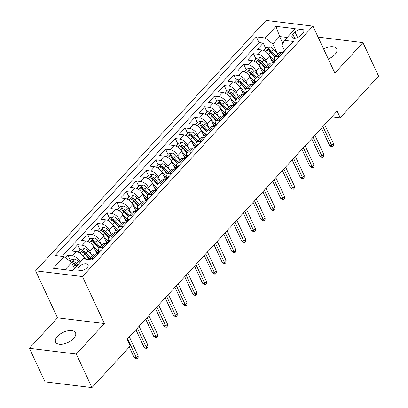 <?xml version="1.0" encoding="UTF-8"?>
<svg xmlns="http://www.w3.org/2000/svg" width="408" height="408" viewBox="0 0 408 408"><rect width="100%" height="100%" fill="white"/><g stroke="black" fill="none" stroke-linecap="round" stroke-linejoin="round"><path stroke-width="0.61" d="M73.664 338.375A10.996 5.574 -25 0 0 75.521 332.739A10.996 5.574 -25 0 0 67.713 330.827A10.996 5.574 -25 0 0 57.441 336.396A10.996 5.574 -25 0 0 55.59 342.031A10.996 5.574 -25 0 0 63.398 343.944A10.996 5.574 -25 0 0 73.664 338.375M328.272 58.971A10.996 5.574 -25 0 0 334.907 54.519A10.996 5.574 -25 0 0 336.763 48.883A10.996 5.574 -25 0 0 323.575 48.909M87.118 267.679A5.498 2.785 -25 0 0 88.046 264.858A5.498 2.785 -25 0 0 84.145 263.905A5.498 2.785 -25 0 0 79.009 266.689A5.498 2.785 -25 0 0 78.081 269.51A5.498 2.785 -25 0 0 81.988 270.463A5.498 2.785 -25 0 0 87.118 267.679M29.412 348.315L76.306 354.042L104.382 323.534L57.492 317.806L29.412 348.315L45.058 381.873L91.953 387.6L130.285 345.948L127.153 339.237L337.125 111.093L340.257 117.805L378.588 76.158L362.942 42.6L318.082 37.123M57.492 317.806L35.583 270.83L266.062 20.4L312.956 26.127L82.477 276.558L35.583 270.83M272.875 63.087L269.571 55.998A6.87 3.733 -137.4 0 0 261.997 50.011L257.371 49.445L263.231 43.075L265.69 48.353M267.357 63.872L265.664 60.241A6.87 3.733 -137.4 0 0 258.091 54.254L253.465 53.688L255.923 58.966M253.465 53.688L247.605 60.053L252.231 60.619A6.87 3.733 -137.4 0 1 259.804 66.606L263.109 73.695M253.343 84.308L250.038 77.219A6.87 3.733 -137.4 0 0 242.464 71.232L237.839 70.666L243.698 64.301L246.162 69.574M243.576 94.916L240.271 87.832A6.87 3.733 -137.4 0 0 232.698 81.845L228.072 81.279L233.932 74.909L236.395 80.187M233.809 105.529L230.505 98.44A6.87 3.733 -137.4 0 0 222.931 92.453L218.306 91.887L224.165 85.522L226.629 90.8M224.043 116.142L220.738 109.053A6.87 3.733 -137.4 0 0 213.165 103.066L208.539 102.5L214.399 96.135L216.862 101.408M214.276 126.75L210.972 119.666A6.87 3.733 -137.4 0 0 203.398 113.679L198.773 113.113L204.632 106.743L207.096 112.022M204.51 137.363L201.205 130.274A6.87 3.733 -137.4 0 0 193.637 124.287L189.011 123.721L194.866 117.356L197.329 122.635M194.749 147.976L191.444 140.887A6.87 3.733 -137.4 0 0 183.87 134.9L179.245 134.334L185.105 127.969L187.563 133.243M184.982 158.584L181.677 151.501A6.87 3.733 -137.4 0 0 174.104 145.513L169.478 144.947L175.338 138.577L177.796 143.856M175.216 169.198L171.911 162.109A6.87 3.733 -137.4 0 0 164.337 156.121L159.712 155.555L165.571 149.19L168.03 154.469M165.449 179.811L162.144 172.722A6.87 3.733 -137.4 0 0 154.571 166.734L149.945 166.168L155.805 159.803L158.263 165.077M155.683 190.419L152.378 183.335A6.87 3.733 -137.4 0 0 144.804 177.347L140.179 176.781L146.039 170.411L148.497 175.69M145.916 201.032L142.611 193.943A6.87 3.733 -137.4 0 0 135.038 187.955L130.412 187.389L136.272 181.024L138.73 186.303M136.15 211.645L132.845 204.556A6.87 3.733 -137.4 0 0 125.271 198.569L120.646 198.002L126.506 191.638L128.969 196.911M126.383 222.253L123.078 215.169A6.87 3.733 -137.4 0 0 115.505 209.182L110.879 208.615L116.739 202.246L119.202 207.524M116.617 232.866L113.312 225.777A6.87 3.733 -137.4 0 0 105.738 219.79L101.113 219.224L106.972 212.859L109.436 218.137M106.85 243.479L103.545 236.39A6.87 3.733 -137.4 0 0 95.972 230.403L91.346 229.837L97.206 223.472L99.669 228.745M97.084 254.087L93.779 247.003A6.87 3.733 -137.4 0 0 86.205 241.016L81.58 240.45L87.439 234.08L89.903 239.358M84.721 259.121L84.012 257.611A6.87 3.733 -137.4 0 0 76.444 251.624L71.818 251.058L77.673 244.693L80.136 249.971M295.066 32.089L292.913 34.42A5.324 2.698 -25 0 0 292.016 37.154A5.324 2.698 -25 0 0 295.8 38.077A5.324 2.698 -25 0 0 300.772 35.379L302.92 33.048A5.324 2.698 -25 0 0 303.817 30.314A5.324 2.698 -25 0 0 300.038 29.391A5.324 2.698 -25 0 0 295.066 32.089L297.595 37.521M282.836 43.421L279.638 36.567L272.799 43.993L265.225 38.005L256.357 36.919L55.177 255.515L64.046 256.596L53.305 268.27L72.568 270.621L83.308 258.952L92.183 260.034L293.362 41.443L284.493 40.356L281.928 45.104L284.376 50.357M265.225 38.005L275.971 26.331L295.234 28.682L284.493 40.356M80.284 262.237L80.106 261.86L84.012 257.611M91.571 254.878L89.872 251.246L93.779 247.003M101.337 244.27L99.639 240.633L103.545 236.39M111.098 233.656L109.405 230.025L113.312 225.777M120.865 223.043L119.172 219.412L123.078 215.169M130.631 212.435L128.938 208.799L132.845 204.556M140.398 201.822L138.705 198.191L142.611 193.943M150.164 191.209L148.471 187.578L152.378 183.335M159.931 180.601L158.238 176.965L162.144 172.722M169.697 169.988L168.004 166.357L171.911 162.109M179.464 159.375L177.771 155.744L181.677 151.501M189.23 148.767L187.537 145.131L191.444 140.887M198.997 138.154L197.299 134.523L201.205 130.274M208.763 127.541L207.065 123.91L210.972 119.666M218.53 116.933L216.832 113.297L220.738 109.053M228.291 106.32L226.598 102.689L230.505 98.44M238.058 95.707L236.365 92.075L240.271 87.832M247.824 85.099L246.131 81.462L250.038 77.219M257.591 74.486L255.898 70.854L259.804 66.606M263.231 43.075L258.983 42.559L62.205 256.372M80.106 261.86A6.87 3.733 42.6 0 0 72.537 255.867L67.912 255.306L65.591 257.82M77.673 244.693L82.299 245.259A6.87 3.733 42.6 0 1 89.872 251.246M87.439 234.08L92.065 234.646A6.87 3.733 42.6 0 1 99.639 240.633M97.206 223.472L101.832 224.033A6.87 3.733 42.6 0 1 109.405 230.025M106.972 212.859L111.598 213.425A6.87 3.733 42.6 0 1 119.172 219.412M116.739 202.246L121.365 202.812A6.87 3.733 42.6 0 1 128.938 208.799M126.506 191.638L131.131 192.199A6.87 3.733 42.6 0 1 138.705 198.191M136.272 181.024L140.898 181.591A6.87 3.733 42.6 0 1 148.471 187.578M146.039 170.411L150.664 170.977A6.87 3.733 42.6 0 1 158.238 176.965M155.805 159.803L160.431 160.364A6.87 3.733 42.6 0 1 168.004 166.357M165.571 149.19L170.197 149.756A6.87 3.733 42.6 0 1 177.771 155.744M175.338 138.577L179.964 139.143A6.87 3.733 42.6 0 1 187.537 145.131M185.105 127.969L189.73 128.535A6.87 3.733 42.6 0 1 197.299 134.523M194.866 117.356L199.492 117.922A6.87 3.733 42.6 0 1 207.065 123.91M204.632 106.743L209.258 107.309A6.87 3.733 42.6 0 1 216.832 113.297M214.399 96.135L219.025 96.701A6.87 3.733 42.6 0 1 226.598 102.689M224.165 85.522L228.791 86.088A6.87 3.733 42.6 0 1 236.365 92.075M233.932 74.909L238.558 75.475A6.87 3.733 42.6 0 1 246.131 81.462M243.698 64.301L248.324 64.867A6.87 3.733 42.6 0 1 255.898 70.854M279.2 56.829L277.353 56.605A6.87 3.733 -137.4 0 0 274.803 57.319A6.87 3.733 -137.4 0 0 274.615 60.96M283.106 52.586L281.26 52.362A6.87 3.733 -137.4 0 0 278.71 53.076L274.803 57.319M273.34 63.199L271.493 62.975A6.87 3.733 -137.4 0 0 268.943 63.689L265.037 67.932A6.87 3.733 42.6 0 1 267.587 67.218L269.433 67.442M263.573 73.807L261.727 73.583A6.87 3.733 -137.4 0 0 259.177 74.302L255.27 78.545A6.87 3.733 42.6 0 1 257.82 77.831L259.666 78.056M253.807 84.42L251.96 84.196A6.87 3.733 -137.4 0 0 249.41 84.91L245.504 89.153A6.87 3.733 42.6 0 1 248.054 88.439L249.9 88.663M244.04 95.033L242.194 94.809A6.87 3.733 -137.4 0 0 239.644 95.523L235.737 99.766A6.87 3.733 42.6 0 1 238.292 99.052L240.134 99.277M234.274 105.641L232.433 105.417A6.87 3.733 -137.4 0 0 229.877 106.131L225.971 110.379A6.87 3.733 42.6 0 1 228.526 109.66L230.367 109.89M224.507 116.254L222.666 116.03A6.87 3.733 -137.4 0 0 220.111 116.744L216.204 120.987A6.87 3.733 42.6 0 1 218.759 120.273L220.601 120.498M214.741 126.868L212.899 126.643A6.87 3.733 -137.4 0 0 210.344 127.357L206.438 131.6A6.87 3.733 42.6 0 1 208.993 130.886L210.834 131.111M204.974 137.476L203.133 137.251A6.87 3.733 -137.4 0 0 200.578 137.965L196.671 142.214A6.87 3.733 42.6 0 1 199.226 141.494L201.067 141.724M195.208 148.089L193.367 147.864A6.87 3.733 -137.4 0 0 190.811 148.578L186.905 152.821A6.87 3.733 42.6 0 1 189.46 152.108L191.301 152.332M185.446 158.702L183.6 158.477A6.87 3.733 -137.4 0 0 181.045 159.191L177.138 163.435A6.87 3.733 42.6 0 1 179.693 162.721L181.54 162.945M175.68 169.31L173.834 169.085A6.87 3.733 -137.4 0 0 171.278 169.799L167.377 174.048A6.87 3.733 42.6 0 1 169.927 173.329L171.773 173.558M165.913 179.923L164.067 179.699A6.87 3.733 -137.4 0 0 161.517 180.412L157.61 184.656A6.87 3.733 42.6 0 1 160.16 183.942L162.007 184.166M156.147 190.536L154.3 190.312A6.87 3.733 -137.4 0 0 151.751 191.026L147.844 195.269A6.87 3.733 42.6 0 1 150.394 194.555L152.24 194.779M146.38 201.144L144.534 200.92A6.87 3.733 -137.4 0 0 141.984 201.634L138.077 205.882A6.87 3.733 42.6 0 1 140.627 205.163L142.474 205.392M136.614 211.757L134.768 211.533A6.87 3.733 -137.4 0 0 132.218 212.247L128.311 216.49A6.87 3.733 42.6 0 1 130.861 215.776L132.707 216M126.847 222.37L125.001 222.146A6.87 3.733 -137.4 0 0 122.451 222.86L118.544 227.103A6.87 3.733 42.6 0 1 121.094 226.389L122.941 226.613M117.081 232.978L115.24 232.754A6.87 3.733 -137.4 0 0 112.684 233.468L108.778 237.716A6.87 3.733 42.6 0 1 111.333 236.997L113.174 237.226M107.314 243.591L105.473 243.367A6.87 3.733 -137.4 0 0 102.918 244.081L99.011 248.324A6.87 3.733 42.6 0 1 101.567 247.61L103.408 247.834M97.548 254.204L95.707 253.98A6.87 3.733 -137.4 0 0 93.151 254.694L89.245 258.937A6.87 3.733 42.6 0 1 91.8 258.223L93.641 258.448M277.124 53.264L272.799 43.993M76.306 354.042L91.953 387.6M104.382 323.534L82.477 276.558M312.956 26.127L334.861 73.108L362.942 42.6M331.888 116.785L340.257 117.805M287.14 37.48L279.638 36.567L275.971 26.331M74.424 268.607L71.619 262.589L65.066 269.708M258.983 42.559L256.357 36.919M67.912 255.306L70.37 260.579M264.848 71.568A6.87 3.733 42.6 0 1 265.037 67.932M255.087 82.181A6.87 3.733 42.6 0 1 255.27 78.545M245.32 92.794A6.87 3.733 42.6 0 1 245.504 89.153M235.554 103.403A6.87 3.733 42.6 0 1 235.737 99.766M225.787 114.016A6.87 3.733 42.6 0 1 225.971 110.379M216.021 124.629A6.87 3.733 42.6 0 1 216.204 120.987M206.254 135.237A6.87 3.733 42.6 0 1 206.438 131.6M196.488 145.85A6.87 3.733 42.6 0 1 196.671 142.214M186.721 156.463A6.87 3.733 42.6 0 1 186.905 152.821M176.955 167.071A6.87 3.733 42.6 0 1 177.138 163.435M167.188 177.684A6.87 3.733 42.6 0 1 167.377 174.048M157.422 188.297A6.87 3.733 42.6 0 1 157.61 184.656M147.655 198.905A6.87 3.733 42.6 0 1 147.844 195.269M137.894 209.518A6.87 3.733 42.6 0 1 138.077 205.882M128.127 220.131A6.87 3.733 42.6 0 1 128.311 216.49M118.361 230.739A6.87 3.733 42.6 0 1 118.544 227.103M108.594 241.352A6.87 3.733 42.6 0 1 108.778 237.716M98.828 251.966A6.87 3.733 42.6 0 1 99.011 248.324M64.046 256.596L71.619 262.589M88.827 259.626A6.87 3.733 42.6 0 1 89.245 258.937M286.355 49.057A4.554 2.474 -137.4 0 0 285.115 49.552L283.259 51.566A4.554 2.474 -137.4 0 0 282.887 52.397M284.32 51.265L284.014 51.138A4.554 2.474 -137.4 0 0 283.259 51.566M282.535 52.515A4.554 2.474 42.6 0 1 282.841 52.408L283.504 52.153M321.463 128.112L329.465 145.263L331.745 145.544L322.891 126.556M333.504 143.631L333.418 145.743L332.444 146.804L331.745 145.544L333.504 143.631L324.651 124.649M332.444 146.804L331.174 146.645L329.465 145.263M270.958 58.976L273.656 62.006M268.913 54.825L274.487 61.098M263.731 50.48L266.251 47.746L269.759 46.997A4.554 2.474 42.6 0 1 273.61 49.312L277.817 54.045M275.961 56.059L271.759 51.332A4.554 2.474 -137.4 0 0 268.933 49.297L267.459 49.751L267.332 50.179L267.76 50.567A4.554 2.474 42.6 0 1 270.586 52.601L274.788 57.334M268.933 49.297L269.836 51.224A2.321 1.26 42.6 0 1 270.652 51.933L275.125 56.967M276.588 59.665A4.554 2.474 -137.4 0 0 275.349 60.165L273.493 62.179A4.554 2.474 -137.4 0 0 273.12 63.011M274.553 61.878L274.247 61.746A4.554 2.474 -137.4 0 0 273.493 62.179M272.768 63.128A4.554 2.474 42.6 0 1 273.074 63.021L273.737 62.766M311.702 138.72L319.699 155.876L321.978 156.152L313.13 137.17M323.738 154.244L323.656 156.351L322.677 157.411L321.978 156.152L323.738 154.244L314.884 135.262M322.677 157.411L321.412 157.259L319.699 155.876M266.822 70.278A4.554 2.474 -137.4 0 0 265.582 70.773L263.726 72.792A4.554 2.474 -137.4 0 0 263.354 73.624M264.787 72.486L264.481 72.359A4.554 2.474 -137.4 0 0 263.726 72.792M263.007 73.741A4.554 2.474 42.6 0 1 263.308 73.634L263.971 73.374M301.935 149.333L309.932 166.489L312.212 166.765L303.363 147.783M313.971 164.858L313.89 166.964L312.91 168.025L312.212 166.765L313.971 164.858L305.118 145.87M312.91 168.025L311.646 167.872L309.932 166.489M257.055 80.891A4.554 2.474 -137.4 0 0 255.816 81.386L253.96 83.4A4.554 2.474 -137.4 0 0 253.587 84.232M255.02 83.099L254.714 82.972A4.554 2.474 -137.4 0 0 253.96 83.4M253.24 84.349A4.554 2.474 42.6 0 1 253.546 84.242L254.204 83.987M292.169 159.946L300.166 177.097L302.445 177.378L293.597 158.391M304.205 175.466L304.123 177.577L303.144 178.638L302.445 177.378L304.205 175.466L295.351 156.483M303.144 178.638L301.879 178.48L300.166 177.097M247.289 91.499A4.554 2.474 -137.4 0 0 246.049 91.999L244.193 94.013A4.554 2.474 -137.4 0 0 243.821 94.845M245.259 93.713L244.948 93.58A4.554 2.474 -137.4 0 0 244.193 94.013M243.474 94.962A4.554 2.474 42.6 0 1 243.78 94.855L244.438 94.6M282.402 170.554L290.399 187.711L292.684 187.986L283.83 169.004M294.438 186.079L294.357 188.185L293.377 189.246L292.684 187.986L294.438 186.079L285.585 167.091M293.377 189.246L292.113 189.093L290.399 187.711M261.191 69.59L263.889 72.619M259.146 65.438L264.726 71.711M253.965 61.093L256.484 58.359L259.993 57.61A4.554 2.474 42.6 0 1 263.843 59.925L268.051 64.653M266.195 66.672L261.992 61.94A4.554 2.474 -137.4 0 0 259.167 59.905L257.693 60.364L257.565 60.792L257.994 61.18A4.554 2.474 42.6 0 1 260.819 63.215L265.027 67.942M259.167 59.905L260.069 61.837A2.321 1.26 42.6 0 1 260.885 62.546L265.358 67.58M251.425 80.198L254.123 83.227M249.38 76.051L254.959 82.319M244.203 71.706L246.718 68.972L250.226 68.218A4.554 2.474 42.6 0 1 254.082 70.538L258.284 75.266M256.428 77.28L252.226 72.553A4.554 2.474 -137.4 0 0 249.4 70.518L247.926 70.972L247.799 71.405L248.227 71.793A4.554 2.474 42.6 0 1 251.053 73.828L255.26 78.555M249.4 70.518L250.303 72.451A2.321 1.26 42.6 0 1 251.119 73.159L255.592 78.193M241.664 90.811L244.356 93.84M239.613 86.659L245.193 92.932M234.437 82.314L236.951 79.58L240.465 78.831A4.554 2.474 42.6 0 1 244.316 81.146L248.518 85.879M246.661 87.893L242.459 83.166A4.554 2.474 -137.4 0 0 239.634 81.131L238.16 81.585L238.058 82.079L238.461 82.401A4.554 2.474 42.6 0 1 241.286 84.436L245.494 89.168M239.634 81.131L240.536 83.059A2.321 1.26 42.6 0 1 241.352 83.767L245.83 88.801M231.897 101.424L234.59 104.453M229.847 97.272L235.426 103.545M224.67 92.927L227.185 90.194L230.699 89.444A4.554 2.474 42.6 0 1 234.549 91.759L238.751 96.487M236.9 98.507L232.693 93.774A4.554 2.474 -137.4 0 0 229.867 91.739L228.393 92.198L228.291 92.692L228.699 93.014A4.554 2.474 42.6 0 1 231.52 95.049L235.727 99.776M229.867 91.739L230.77 93.672A2.321 1.26 42.6 0 1 231.586 94.381L236.064 99.414M237.522 102.112A4.554 2.474 -137.4 0 0 236.283 102.607L234.432 104.627A4.554 2.474 -137.4 0 0 234.054 105.453M235.493 104.321L235.186 104.193A4.554 2.474 -137.4 0 0 234.432 104.627M233.708 105.575A4.554 2.474 42.6 0 1 234.014 105.468L234.677 105.208M272.636 181.167L280.633 198.324L282.917 198.599L274.064 179.617M284.672 196.692L284.59 198.798L283.611 199.859L282.917 198.599L284.672 196.692L275.823 177.704M283.611 199.859L282.346 199.706L280.633 198.324M222.131 112.032L224.823 115.061M220.08 107.88L225.66 114.153M214.904 103.54L217.418 100.807L220.932 100.052A4.554 2.474 42.6 0 1 224.782 102.372L228.985 107.1M227.134 109.114L222.926 104.387A4.554 2.474 -137.4 0 0 220.101 102.352L218.627 102.806L218.525 103.301L218.933 103.627A4.554 2.474 42.6 0 1 221.753 105.662L225.961 110.389M220.101 102.352L221.003 104.285A2.321 1.26 42.6 0 1 221.819 104.994L226.297 110.027M227.756 112.725A4.554 2.474 -137.4 0 0 226.516 113.22L224.665 115.234A4.554 2.474 -137.4 0 0 224.288 116.066M225.726 114.934L225.42 114.806A4.554 2.474 -137.4 0 0 224.665 115.234M223.941 116.183A4.554 2.474 42.6 0 1 224.247 116.076L224.91 115.821M262.869 191.78L270.866 208.932L273.151 209.212L264.297 190.225M274.905 207.3L274.824 209.411L273.845 210.472L273.151 209.212L274.905 207.3L266.057 188.317M273.845 210.472L272.58 210.314L270.866 208.932M212.364 122.645L215.057 125.674M210.314 118.493L215.893 124.766M205.137 114.148L207.652 111.415L211.166 110.665A4.554 2.474 42.6 0 1 215.016 112.98L219.224 117.713M217.367 119.728L213.16 115A4.554 2.474 -137.4 0 0 210.334 112.965L208.86 113.419L208.758 113.914L209.166 114.235A4.554 2.474 42.6 0 1 211.987 116.27L216.194 121.003M210.334 112.965L211.237 114.893A2.321 1.26 42.6 0 1 212.053 115.602L216.531 120.635M217.989 123.333A4.554 2.474 -137.4 0 0 216.755 123.833L214.899 125.848A4.554 2.474 -137.4 0 0 214.521 126.679M215.959 125.547L215.654 125.414A4.554 2.474 -137.4 0 0 214.899 125.848M214.174 126.796A4.554 2.474 42.6 0 1 214.481 126.689L215.144 126.434M253.103 202.388L261.105 219.545L263.384 219.82L254.531 200.838M265.139 217.913L265.057 220.019L264.083 221.08L263.384 219.82L265.139 217.913L256.29 198.925M264.083 221.08L262.813 220.927L261.105 219.545M202.597 133.258L205.29 136.287M200.547 129.107L206.127 135.38M195.371 124.761L197.885 122.028L201.399 121.278A4.554 2.474 42.6 0 1 205.25 123.593L209.457 128.321M207.601 130.341L203.393 125.608A4.554 2.474 -137.4 0 0 200.573 123.573L199.094 124.032L198.992 124.527L199.4 124.848A4.554 2.474 42.6 0 1 202.22 126.883L206.428 131.611M200.573 123.573L201.47 125.506A2.321 1.26 42.6 0 1 202.286 126.215L206.764 131.249M208.228 133.946A4.554 2.474 -137.4 0 0 206.989 134.441L205.132 136.461A4.554 2.474 -137.4 0 0 204.755 137.287M206.193 136.155L205.887 136.027A4.554 2.474 -137.4 0 0 205.132 136.461M204.408 137.409A4.554 2.474 42.6 0 1 204.714 137.302L205.377 137.042M243.336 213.001L251.338 230.153L253.618 230.433L244.764 211.451M255.377 228.526L255.291 230.632L254.317 231.693L253.618 230.433L255.377 228.526L246.524 209.539M254.317 231.693L253.047 231.54L251.338 230.153M192.831 143.866L195.524 146.895M190.781 139.714L196.36 145.988M185.604 135.374L188.119 132.641L191.632 131.886A4.554 2.474 42.6 0 1 195.483 134.206L199.691 138.934M197.834 140.949L193.627 136.221A4.554 2.474 -137.4 0 0 190.806 134.186L189.327 134.64L189.205 135.074L189.633 135.461A4.554 2.474 42.6 0 1 192.454 137.496L196.661 142.224M190.806 134.186L191.704 136.119A2.321 1.26 42.6 0 1 192.52 136.828L196.998 141.856M198.461 144.559A4.554 2.474 -137.4 0 0 197.222 145.054L195.366 147.069A4.554 2.474 -137.4 0 0 194.988 147.9M196.427 146.768L196.121 146.64A4.554 2.474 -137.4 0 0 195.366 147.069M194.641 148.017A4.554 2.474 42.6 0 1 194.947 147.91L195.611 147.655M233.57 223.615L241.572 240.766L243.851 241.046L234.998 222.059M245.611 239.134L245.524 241.245L244.55 242.306L243.851 241.046L245.611 239.134L236.757 220.152M244.55 242.306L243.28 242.148L241.572 240.766M183.065 154.479L185.757 157.508M181.019 150.328L186.594 156.601M175.838 145.982L178.357 143.249L181.866 142.499A4.554 2.474 42.6 0 1 185.716 144.815L189.924 149.547M188.068 151.562L183.86 146.834A4.554 2.474 -137.4 0 0 181.04 144.799L179.561 145.253L179.438 145.681L179.867 146.069A4.554 2.474 42.6 0 1 182.687 148.104L186.895 152.837M181.04 144.799L181.937 146.727A2.321 1.26 42.6 0 1 182.753 147.436L187.231 152.47M188.695 155.167A4.554 2.474 -137.4 0 0 187.456 155.667L185.599 157.682A4.554 2.474 -137.4 0 0 185.227 158.513M186.66 157.381L186.354 157.248A4.554 2.474 -137.4 0 0 185.599 157.682M184.875 158.63A4.554 2.474 42.6 0 1 185.181 158.523L185.844 158.268M223.803 234.223L231.805 251.379L234.085 251.654L225.231 232.672M235.844 249.747L235.758 251.853L234.784 252.914L234.085 251.654L235.844 249.747L226.991 230.76M234.784 252.914L233.514 252.761L231.805 251.379M173.298 165.092L175.991 168.121M171.253 160.941L176.827 167.214M166.071 156.596L168.591 153.862L172.1 153.112A4.554 2.474 42.6 0 1 175.95 155.428L180.157 160.155M178.301 162.175L174.094 157.442A4.554 2.474 -137.4 0 0 171.273 155.407L169.794 155.866L169.672 156.295L170.1 156.682A4.554 2.474 42.6 0 1 172.926 158.717L177.128 163.445M171.273 155.407L172.171 157.34A2.321 1.26 42.6 0 1 172.987 158.049L177.465 163.083M178.928 165.781A4.554 2.474 -137.4 0 0 177.689 166.275L175.833 168.295A4.554 2.474 -137.4 0 0 175.46 169.121M176.894 167.989L176.588 167.861A4.554 2.474 -137.4 0 0 175.833 168.295M175.109 169.244A4.554 2.474 42.6 0 1 175.415 169.136L176.078 168.876M214.037 244.836L222.039 261.987L224.318 262.267L215.465 243.285M226.078 260.36L225.991 262.466L225.017 263.527L224.318 262.267L226.078 260.36L217.224 241.373M225.017 263.527L223.747 263.374L222.039 261.987M163.531 175.7L166.224 178.73M161.486 171.549L167.061 177.822M156.305 167.209L158.824 164.475L162.333 163.72A4.554 2.474 42.6 0 1 166.184 166.041L170.391 170.768M168.535 172.783L164.327 168.055A4.554 2.474 -137.4 0 0 161.507 166.02L160.028 166.474L159.905 166.908L160.334 167.295A4.554 2.474 42.6 0 1 163.159 169.33L167.362 174.058M161.507 166.02L162.404 167.953A2.321 1.26 42.6 0 1 163.22 168.662L167.698 173.691M169.162 176.394A4.554 2.474 -137.4 0 0 167.923 176.888L166.066 178.903A4.554 2.474 -137.4 0 0 165.694 179.734M167.127 178.602L166.821 178.475A4.554 2.474 -137.4 0 0 166.066 178.903M165.342 179.851A4.554 2.474 42.6 0 1 165.648 179.744L166.311 179.489M204.27 255.449L212.272 272.6L214.552 272.881L205.698 253.893M216.311 270.968L216.225 273.074L215.251 274.14L214.552 272.881L216.311 270.968L207.458 251.986M215.251 274.14L213.981 273.982L212.272 272.6M153.765 186.313L156.463 189.343M151.72 182.162L157.294 188.435M146.538 177.817L149.058 175.083L152.566 174.333A4.554 2.474 42.6 0 1 156.417 176.649L160.624 181.381M158.768 183.396L154.566 178.668A4.554 2.474 -137.4 0 0 151.74 176.633L150.266 177.087L150.139 177.516L150.567 177.903A4.554 2.474 42.6 0 1 153.393 179.938L157.595 184.671M151.74 176.633L152.643 178.561A2.321 1.26 42.6 0 1 153.459 179.27L157.932 184.304M159.395 187.002A4.554 2.474 -137.4 0 0 158.156 187.501L156.3 189.516A4.554 2.474 -137.4 0 0 155.927 190.347M157.361 189.215L157.054 189.083A4.554 2.474 -137.4 0 0 156.3 189.516M155.576 190.465A4.554 2.474 42.6 0 1 155.881 190.358L156.544 190.102M194.509 266.057L202.506 283.213L204.785 283.489L195.932 264.506M206.545 281.581L206.463 283.688L205.484 284.748L204.785 283.489L206.545 281.581L197.691 262.594M205.484 284.748L204.219 284.595L202.506 283.213M143.999 196.926L146.696 199.956M141.953 192.775L147.533 199.043M136.772 188.43L139.291 185.696L142.8 184.946A4.554 2.474 42.6 0 1 146.651 187.262L150.858 191.989M149.002 194.009L144.799 189.276A4.554 2.474 -137.4 0 0 141.974 187.241L140.5 187.7L140.372 188.129L140.801 188.516A4.554 2.474 42.6 0 1 143.626 190.551L147.834 195.279M141.974 187.241L142.876 189.174A2.321 1.26 42.6 0 1 143.692 189.883L148.165 194.917M149.629 197.615A4.554 2.474 -137.4 0 0 148.39 198.109L146.533 200.129A4.554 2.474 -137.4 0 0 146.161 200.955M147.594 199.823L147.288 199.696A4.554 2.474 -137.4 0 0 146.533 200.129M145.814 201.078A4.554 2.474 42.6 0 1 146.115 200.971L146.778 200.71M184.742 276.67L192.739 293.821L195.019 294.102L186.17 275.12M196.778 292.194L196.697 294.301L195.718 295.361L195.019 294.102L196.778 292.194L187.925 273.207M195.718 295.361L194.453 295.208L192.739 293.821M134.232 207.534L136.93 210.564M132.187 203.383L137.766 209.656M127.01 199.043L129.525 196.309L133.034 195.554A4.554 2.474 42.6 0 1 136.889 197.875L141.091 202.603M139.235 204.617L135.033 199.889A4.554 2.474 -137.4 0 0 132.207 197.855L130.733 198.308L130.606 198.742L131.034 199.13A4.554 2.474 42.6 0 1 133.86 201.164L138.067 205.892M132.207 197.855L133.11 199.787A2.321 1.26 42.6 0 1 133.926 200.496L138.399 205.525M139.862 208.228A4.554 2.474 -137.4 0 0 138.623 208.723L136.767 210.737A4.554 2.474 -137.4 0 0 136.394 211.568M137.828 210.436L137.522 210.309A4.554 2.474 -137.4 0 0 136.767 210.737M136.048 211.686A4.554 2.474 42.6 0 1 136.354 211.579L137.011 211.324M174.976 287.283L182.973 304.434L185.252 304.715L176.404 285.728M187.012 302.802L186.93 304.909L185.951 305.975L185.252 304.715L187.012 302.802L178.158 283.82M185.951 305.975L184.686 305.816L182.973 304.434M124.471 218.147L127.163 221.177M122.42 213.996L128 220.269M117.244 209.651L119.758 206.917L123.272 206.167A4.554 2.474 42.6 0 1 127.123 208.483L131.325 213.216M129.469 215.23L125.266 210.502A4.554 2.474 -137.4 0 0 122.441 208.468L120.967 208.921L120.865 209.416L121.268 209.738A4.554 2.474 42.6 0 1 124.093 211.772L128.301 216.505M122.441 208.468L123.344 210.395A2.321 1.26 42.6 0 1 124.159 211.104L128.637 216.138M130.096 218.836A4.554 2.474 -137.4 0 0 128.857 219.336L127 221.35A4.554 2.474 -137.4 0 0 126.628 222.181M128.066 221.044L127.755 220.917A4.554 2.474 -137.4 0 0 127 221.35M126.281 222.299A4.554 2.474 42.6 0 1 126.587 222.192L127.245 221.932M165.209 297.891L173.206 315.047L175.491 315.323L166.637 296.341M177.245 313.415L177.164 315.522L176.185 316.582L175.491 315.323L177.245 313.415L168.392 294.428M176.185 316.582L174.92 316.43L173.206 315.047M114.704 228.761L117.397 231.79M112.654 224.609L118.233 230.877M107.477 220.264L109.992 217.53L113.506 216.781A4.554 2.474 42.6 0 1 117.356 219.096L121.558 223.824M119.707 225.843L115.5 221.111A4.554 2.474 -137.4 0 0 112.674 219.076L111.2 219.535L111.098 220.029L111.506 220.351A4.554 2.474 42.6 0 1 114.327 222.386L118.534 227.113M112.674 219.076L113.577 221.009A2.321 1.26 42.6 0 1 114.393 221.717L118.871 226.751M120.329 229.449A4.554 2.474 -137.4 0 0 119.09 229.944L117.239 231.963A4.554 2.474 -137.4 0 0 116.861 232.79M118.3 231.657L117.994 231.53A4.554 2.474 -137.4 0 0 117.239 231.963M116.515 232.912A4.554 2.474 42.6 0 1 116.821 232.805L117.478 232.545M155.443 308.504L163.44 325.655L165.725 325.936L156.871 306.954M167.479 324.029L167.397 326.135L166.418 327.196L165.725 325.936L167.479 324.029L158.63 305.041M166.418 327.196L165.153 327.043L163.44 325.655M104.938 239.369L107.63 242.398M102.887 235.217L108.467 241.49M97.711 230.877L100.225 228.143L103.739 227.389A4.554 2.474 42.6 0 1 107.59 229.709L111.792 234.437M109.941 236.451L105.733 231.724A4.554 2.474 -137.4 0 0 102.908 229.689L101.434 230.143L101.332 230.637L101.74 230.964A4.554 2.474 42.6 0 1 104.56 232.999L108.768 237.726M102.908 229.689L103.811 231.622A2.321 1.26 42.6 0 1 104.627 232.325L109.104 237.359M110.563 240.062A4.554 2.474 -137.4 0 0 109.324 240.557L107.472 242.571A4.554 2.474 -137.4 0 0 107.095 243.403M108.533 242.27L108.227 242.143A4.554 2.474 -137.4 0 0 107.472 242.571M106.748 243.52A4.554 2.474 42.6 0 1 107.054 243.413L107.717 243.158M145.676 319.112L153.673 336.269L155.958 336.549L147.104 317.562M157.712 334.637L157.631 336.743L156.652 337.809L155.958 336.549L157.712 334.637L148.864 315.654M156.652 337.809L155.387 337.651L153.673 336.269M95.171 249.982L97.864 253.011M93.121 245.83L98.7 252.103M87.944 241.485L90.459 238.751L93.973 238.002A4.554 2.474 42.6 0 1 97.823 240.317L102.031 245.05M100.174 247.064L95.967 242.337A4.554 2.474 -137.4 0 0 93.141 240.297L91.667 240.756L91.565 241.25L91.973 241.572A4.554 2.474 42.6 0 1 94.794 243.607L99.001 248.339M93.141 240.297L94.044 242.23A2.321 1.26 42.6 0 1 94.86 242.939L99.338 247.972M100.796 250.67A4.554 2.474 -137.4 0 0 99.562 251.17L97.706 253.184A4.554 2.474 -137.4 0 0 97.328 254.016M98.767 252.878L98.461 252.751A4.554 2.474 -137.4 0 0 97.706 253.184M96.982 254.133A4.554 2.474 42.6 0 1 97.288 254.026L97.951 253.766M135.91 329.725L143.907 346.882L146.191 347.157L137.338 328.175M147.946 345.25L147.864 347.356L146.89 348.417L146.191 347.157L147.946 345.25L139.097 326.262M146.89 348.417L145.62 348.264L143.907 346.882M83.354 256.443L85.864 259.264M78.178 252.098L80.692 249.364L84.206 248.615A4.554 2.474 42.6 0 1 88.057 250.93L92.264 255.658M90.408 257.678L86.2 252.945A4.554 2.474 -137.4 0 0 83.38 250.91L81.901 251.369L81.799 251.864L82.207 252.185A4.554 2.474 42.6 0 1 85.027 254.22L89.235 258.947M83.38 250.91L84.278 252.843A2.321 1.26 42.6 0 1 85.093 253.552L89.571 258.585M129.275 347.05L134.145 357.49L136.425 357.77L127.571 338.788M138.184 355.863L138.098 357.969L137.124 359.03L136.425 357.77L138.184 355.863L129.331 336.875M137.124 359.03L135.854 358.877L134.145 357.49M73.828 267.317L74.705 268.306M69.829 261.171L70.926 259.978L74.44 259.223A4.554 2.474 42.6 0 1 78.29 261.543L79.586 262.997M77.729 265.016L76.434 263.558A4.554 2.474 -137.4 0 0 73.613 261.523L72.134 261.977L72.012 262.41L72.44 262.793A4.554 2.474 42.6 0 1 75.261 264.833L76.556 266.286M73.613 261.523L74.511 263.456A2.321 1.26 42.6 0 1 75.327 264.16L76.893 265.924M265.664 60.241L269.571 55.998M258.091 54.254L261.997 50.011M72.537 255.867L76.444 251.624M82.299 245.259L86.205 241.016M92.065 234.646L95.972 230.403M101.832 224.033L105.738 219.79M111.598 213.425L115.505 209.182M121.365 202.812L125.271 198.569M131.131 192.199L135.038 187.955M140.898 181.591L144.804 177.347M150.664 170.977L154.571 166.734M160.431 160.364L164.337 156.121M170.197 149.756L174.104 145.513M179.964 139.143L183.87 134.9M189.73 128.535L193.637 124.287M199.492 117.922L203.398 113.679M209.258 107.309L213.165 103.066M219.025 96.701L222.931 92.453M228.791 86.088L232.698 81.845M238.558 75.475L242.464 71.232M248.324 64.867L252.231 60.619M277.353 56.605L281.26 52.362M267.587 67.218L271.493 62.975M257.82 77.831L261.727 73.583M248.054 88.439L251.96 84.196M238.292 99.052L242.194 94.809M228.526 109.66L232.433 105.417M218.759 120.273L222.666 116.03M208.993 130.886L212.899 126.643M199.226 141.494L203.133 137.251M189.46 152.108L193.367 147.864M179.693 162.721L183.6 158.477M169.927 173.329L173.834 169.085M160.16 183.942L164.067 179.699M150.394 194.555L154.3 190.312M140.627 205.163L144.534 200.92M130.861 215.776L134.768 211.533M121.094 226.389L125.001 222.146M111.333 236.997L115.24 232.754M101.567 247.61L105.473 243.367M91.8 258.223L95.707 253.98M294.688 38.219L292.913 34.42M284.157 51.444L284.014 51.138M269.673 47.017L265.567 51.474M270.586 52.601L268.755 54.59M273.61 49.312L271.759 51.332M274.39 62.052L274.247 61.746M264.624 72.665L264.481 72.359M254.857 83.278L254.714 82.972M245.091 93.886L244.948 93.58M259.906 57.625L255.801 62.087M260.819 63.215L258.988 65.203M263.843 59.925L261.992 61.94M250.14 68.238L246.039 72.695M251.053 73.828L249.222 75.817M254.082 70.538L252.226 72.553M240.373 78.851L236.273 83.308M241.286 84.436L239.455 86.425M244.316 81.146L242.459 83.166M230.607 89.459L226.506 93.922M231.52 95.049L229.689 97.038M234.549 91.759L232.693 93.774M235.329 104.499L235.186 104.193M220.84 100.072L216.74 104.53M221.753 105.662L219.922 107.651M224.782 102.372L222.926 104.387M225.563 115.112L225.42 114.806M211.079 110.685L206.973 115.143M211.987 116.27L210.156 118.259M215.016 112.98L213.16 115M215.796 125.72L215.654 125.414M201.312 121.293L197.207 125.756M202.22 126.883L200.389 128.872M205.25 123.593L203.393 125.608M206.03 136.333L205.887 136.027M191.546 131.906L187.44 136.364M192.454 137.496L190.628 139.485M195.483 134.206L193.627 136.221M196.263 146.946L196.121 146.64M181.779 142.519L177.674 146.977M182.687 148.104L180.861 150.093M185.716 144.815L183.86 146.834M186.497 157.554L186.354 157.248M172.013 153.127L167.907 157.59M172.926 158.717L171.095 160.706M175.95 155.428L174.094 157.442M176.73 168.167L176.588 167.861M162.246 163.741L158.141 168.198M163.159 169.33L161.328 171.319M166.184 166.041L164.327 168.055M166.964 178.781L166.821 178.475M152.48 174.354L148.374 178.811M153.393 179.938L151.562 181.927M156.417 176.649L154.566 178.668M157.197 189.389L157.054 189.083M142.713 184.962L138.608 189.424M143.626 190.551L141.795 192.54M146.651 187.262L144.799 189.276M147.431 200.002L147.288 199.696M132.947 195.575L128.846 200.032M133.86 201.164L132.029 203.153M136.889 197.875L135.033 199.889M137.664 210.615L137.522 210.309M123.18 206.188L119.08 210.645M124.093 211.772L122.262 213.761M127.123 208.483L125.266 210.502M127.898 221.223L127.755 220.917M113.414 216.796L109.313 221.258M114.327 222.386L112.496 224.375M117.356 219.096L115.5 221.111M118.136 231.836L117.994 231.53M103.647 227.409L99.547 231.866M104.56 232.999L102.729 234.988M107.59 229.709L105.733 231.724M108.37 242.449L108.227 242.143M93.886 238.022L89.78 242.48M94.794 243.607L92.963 245.596M97.823 240.317L95.967 242.337M98.603 253.057L98.461 252.751M84.119 248.63L80.014 253.093M85.027 254.22L83.196 256.209M88.057 250.93L86.2 252.945M74.353 259.243L71.42 262.431M75.261 264.833L73.542 266.705M78.29 261.543L76.434 263.558"/></g></svg>

